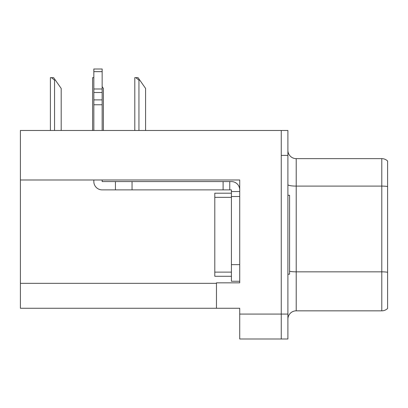 <?xml version="1.0" encoding="UTF-8"?>
<svg xmlns="http://www.w3.org/2000/svg" width="408" height="408" viewBox="0 0 408 408"><rect width="100%" height="100%" fill="white"/><g stroke="black" fill="none" stroke-linecap="round" stroke-linejoin="round"><path stroke-width="0.61" d="M239.726 196.523L239.726 264.644L231.412 264.644L231.412 281.26L239.726 281.26L239.726 264.644L239.726 282.841L216.459 282.841L216.459 308.259L20.4 308.259L20.4 179.989L239.726 179.989L239.726 196.523L231.412 196.523L231.412 189.878L229.75 189.878L229.75 181.57L231.412 181.57A8.308 8.308 0 0 1 239.72 189.883M216.459 308.259L239.726 308.259L239.726 339.002L281.26 339.002L281.26 314.078L281.26 339.002L287.905 339.002L287.905 314.078L281.26 314.078L281.26 130.478L20.4 130.478L20.4 179.989M287.905 319.143A8.308 8.308 0 0 1 296.213 310.835L381.786 310.835L381.786 158.641L296.213 158.641A8.308 8.308 0 0 1 287.905 150.333A8.308 8.308 0 0 0 296.213 158.641L296.213 310.835M281.26 130.478L287.905 130.478L287.905 155.402L281.26 155.402L281.26 314.078L239.726 314.078M387.6 161.017A8.308 8.308 0 0 0 381.786 158.641A8.308 8.308 0 0 1 387.6 161.017L387.6 308.463A8.308 8.308 0 0 1 381.786 310.835M287.905 155.402L287.905 314.078M139.781 80.131L138.95 80.131L135.808 77.642L138.037 77.642L145.595 88.439L145.595 130.478M134.798 130.478L134.798 77.642L135.808 77.642M103.392 130.478L103.392 88.439L102.148 86.659M92.596 130.478L92.596 77.642L93.605 77.642L93.84 78.076M55.376 80.131L54.544 80.131L51.403 77.642L53.627 77.642L61.19 88.439L61.19 130.478M50.393 130.478L50.393 77.642L51.403 77.642M93.84 179.989L93.84 181.57A8.308 8.308 0 0 0 102.148 189.878L115.439 189.878L115.439 181.57L229.75 181.57M239.726 191.541L231.412 191.541M231.412 264.644L231.418 193.198L214.802 193.198L214.802 197.355L231.412 197.355M231.412 281.26L239.726 281.26M115.439 189.878L223.105 189.878L223.105 181.57M229.75 189.878L223.105 189.878M102.148 179.989L102.148 181.57L115.439 181.57M93.84 130.478L93.84 104.764L102.148 104.764L102.148 130.478M102.148 71.65L93.84 71.65L93.84 68.998L102.148 68.998L102.148 104.764M93.84 104.764L93.84 99.889L102.148 99.889M102.148 92.489L93.84 92.489L93.84 71.65M93.84 92.489L93.84 99.889M102.148 88.99L93.84 88.99M287.905 195.279L289.568 195.279L289.568 274.202L287.905 274.202M231.412 276.277L214.802 276.277L214.802 197.355M20.4 283.341L216.459 283.341M387.6 186.512A8.308 1.443 180 0 0 381.786 186.099L296.213 186.099A8.308 1.443 -0 0 1 287.905 184.656M387.6 272.248A8.308 1.443 180 0 0 381.786 271.835L296.213 271.835A8.308 1.443 0 0 1 289.568 271.259M138.95 130.478L138.95 80.131M54.544 130.478L54.544 80.131M132.054 189.878L132.054 181.57M214.802 272.121L231.412 272.121"/></g></svg>
